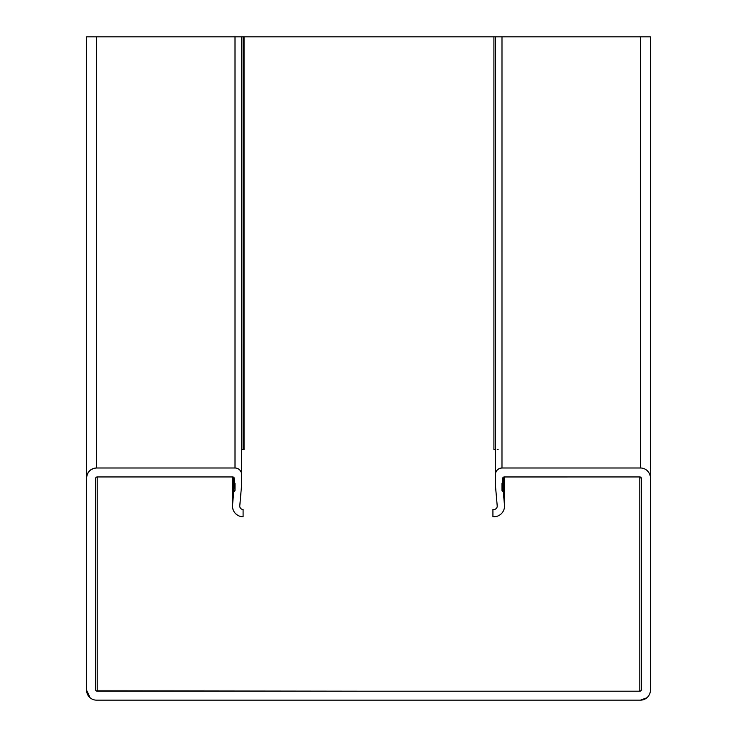 <?xml version="1.0" encoding="UTF-8"?>
<svg xmlns="http://www.w3.org/2000/svg" width="737" height="737" viewBox="0 0 737 737"><rect width="100%" height="100%" fill="white"/><g stroke="black" fill="none" stroke-linecap="round" stroke-linejoin="round"><path stroke-width="1.11" d="M639.79 476.95L639.79 691.195A1.658 1.658 0 0 0 641.448 689.537L641.448 478.608A1.658 1.658 0 0 0 639.79 476.95L504.311 476.95A1.658 1.658 0 0 0 502.652 478.608L502.284 482.882A0.995 0.995 0 0 0 501.989 483.583L501.989 490.216A0.995 0.995 0 0 0 502.348 490.98L503.316 491.791L504.486 505.214A10.613 10.613 0 0 1 493.919 516.748L492.924 516.748L492.924 509.451L493.919 509.451A3.317 3.317 0 0 0 497.217 505.849L495.356 484.577L495.356 474.628A6.633 6.633 0 0 1 501.989 467.995L640.453 467.995A9.95 9.95 0 0 1 650.403 477.944L650.403 690.201A9.95 9.95 0 0 1 640.453 700.15L368.5 700.15M639.79 691.195L97.21 691.195A1.658 1.658 0 0 1 95.552 689.537L95.552 478.608A1.658 1.658 0 0 1 97.21 476.95L232.689 476.95A1.658 1.658 0 0 1 234.348 478.608L234.725 482.882A0.995 0.995 0 0 1 235.011 483.583L235.011 490.216A0.995 0.995 0 0 1 234.661 490.98L233.693 491.791L232.514 505.214A10.613 10.613 0 0 0 243.09 516.748L243.09 509.451A3.317 3.317 0 0 1 239.783 505.849L241.644 484.577L241.644 474.628A6.633 6.633 0 0 0 235.011 467.995L96.547 467.995A9.95 9.95 0 0 0 86.597 477.944L86.597 690.201A9.95 9.95 0 0 0 96.547 700.15L640.453 700.15L646.92 697.755M241.644 449.552L244.076 449.552L244.076 36.85L239.783 36.85M238.899 515.882L238.899 515.891C234.836 513.91 232.689 510.658 232.468 506.135L233.684 491.791L235.011 490.216L234.348 478.608L232.689 476.95M503.307 36.85L497.226 36.85M498.092 449.552L497.226 449.552M640.803 690.845L641.448 689.537L641.439 478.608L639.78 476.95L504.117 476.959M96.197 690.845L368.5 691.195M234.652 482.818L235.011 490.216M241.644 474.324L241.644 36.85L235.011 36.85L235.011 467.995L235.757 468.032M235.011 467.995L96.547 467.995C90.54 468.621 87.224 471.938 86.597 477.944L86.597 690.201L90.08 697.755M497.226 506.052L495.347 484.577L495.347 474.628C495.771 470.63 497.982 468.419 501.98 467.995L501.989 36.85L650.403 36.85L95.561 36.85M495.356 36.85L495.347 474.628L495.356 36.85L502.275 36.85M504.311 36.85L502.652 36.85M503.307 477.29L503.307 491.782M493.91 36.85L493.91 449.552L495.347 449.552M234.652 36.85L86.597 36.85L86.597 477.944L86.597 36.85M233.684 477.281L233.684 491.791M243.09 36.85L243.081 449.552M232.514 476.95L232.514 505.204M504.486 476.95L504.477 505.14M640.453 36.85L640.444 467.995M650.403 36.85L650.393 477.576M97.21 476.95L97.21 691.195M502.339 482.818L502.339 490.971M96.547 36.85L96.547 467.995M232.468 476.95L232.468 506.135M504.523 476.95L504.523 505.775"/></g></svg>
